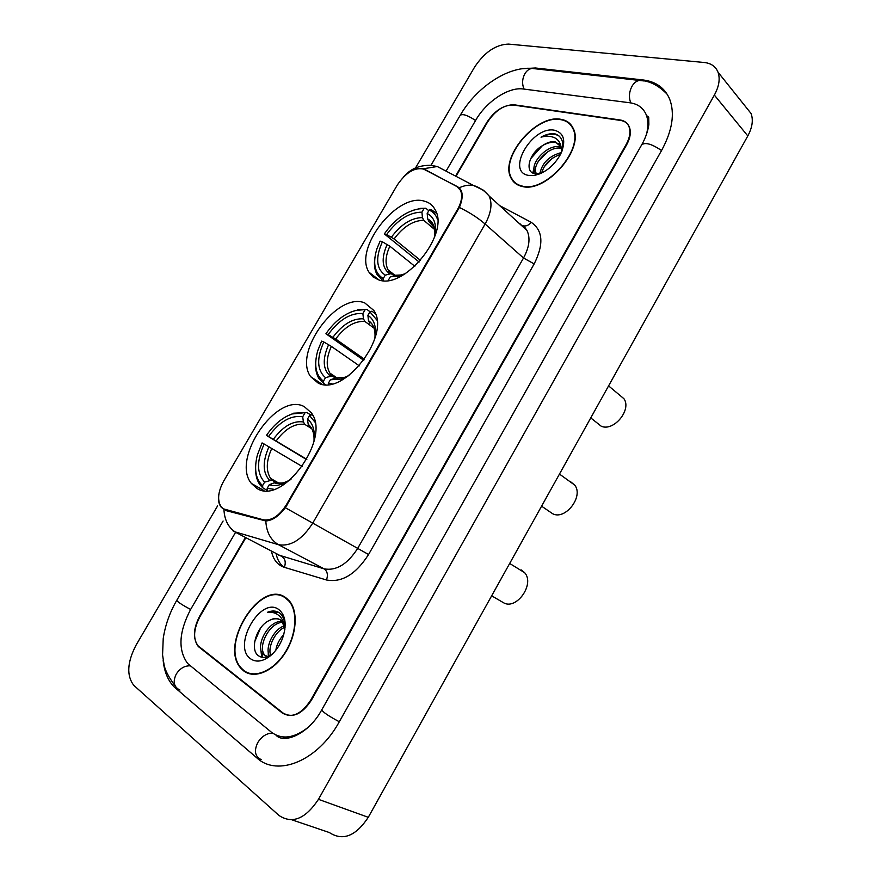 <?xml version="1.0" encoding="UTF-8"?>
<svg xmlns="http://www.w3.org/2000/svg" width="881" height="881" viewBox="0 0 881 881"><rect width="100%" height="100%" fill="white"/><g stroke="black" fill="none" stroke-linecap="round" stroke-linejoin="round"><path stroke-width="1.32" d="M318.03 382.982C343.59 397.32 391.483 335.232 373.808 310.42L364.723 302.899C337.412 291.391 292.657 352.62 310.696 376.705L318.03 382.982M378.257 279.695C403.894 290.675 450.389 233.564 435.049 209.579C432.648 205.119 428.992 202.278 424.091 201.077C396.747 192.73 353.358 249.048 369.04 272.273L372.938 276.854L378.257 279.695M256.657 488.217C282.151 506.322 331.564 438.209 311.301 412.793L304.242 406.615C276.986 391.549 230.734 458.704 251.371 483.438L256.657 488.217M223.378 508.844L263.21 519.79C271.425 520.99 279.101 516.046 286.248 504.956L457.569 209.392C461.765 201.76 462.723 195.384 460.433 190.252L456.821 186.519L424.697 169.372C415.414 166.74 406.317 171.916 397.386 184.9L223.631 481.202C217.959 491.752 217.122 500.276 221.109 506.773L223.378 508.844M245.755 537.862L199.954 616.634C193.457 629.144 192.906 639.11 198.302 646.522L282.361 713.048C291.93 718.511 301.357 714.249 310.641 700.263L626.149 144.484C629.97 137.447 630.873 131.379 628.825 126.269C627.195 122.712 624.288 120.62 620.114 119.97L514.086 104.795C504.119 104.663 495.254 110.455 487.49 122.184L456.006 176.321M646.202 135.222C648.526 127.161 648.471 120.212 646.048 114.365C643.042 107.735 637.668 103.87 629.904 102.78L523.248 88.992C508.513 86.745 486.235 101.645 475.685 120.279L446.061 171.112M235.48 532.487L190.571 609.553C178.81 632.118 177.852 650.123 187.719 663.558L271.436 732.221C281.953 739.919 294.177 738.3 308.119 727.343M217.607 505.892L136.114 645.035C127.205 662.171 126.412 675.584 133.703 685.253L278.947 815.432C292.261 824.308 305.443 818.945 318.47 799.331L714.359 95.082C719.083 86.371 720.306 78.739 718.015 72.198C715.68 66.46 711.077 63.223 704.183 62.485L508.535 44.094C495.794 44.513 484.462 52.221 474.529 67.209L415.513 167.974M291.941 819.837L329.34 832.534C342.764 841.3 355.748 836.223 368.28 817.315L747.804 135.938C752.341 127.492 753.431 120.014 751.075 113.506L745.425 106.458M163.128 660.023C164.207 671.487 167.853 680.418 174.053 686.828L256.823 757.88C277.614 777.339 318.03 760.788 339.24 721.869L661.719 150.211C672.412 130.421 675.033 113.319 669.593 98.936C664.703 87.836 655.816 81.504 642.91 79.94L535.428 67.991L522.367 68.707M648.405 116.688L646.544 115.664M283.473 736.99L286.061 738.355M513.16 180.649L513.634 181.827M243.619 670.837C254.191 679.306 273.077 671.586 284.827 653.46C296.677 635.443 298.527 611.458 289.353 600.93L285.697 597.648C260.247 578.299 218.003 646.125 241.515 668.91L243.619 670.837M248.651 673.062L249.808 673.866M522.136 186.442C545.824 193.402 584.962 148.834 573.057 128.097C570.624 123.142 566.527 120.201 560.745 119.287C535.78 114.156 498.987 158.327 511.244 178.414C513.491 182.664 517.114 185.34 522.136 186.442M571.89 126.016L570.888 125.344M514.482 182.664L513.931 181.541M422.583 168.59L457.812 186.838L461.115 190.307C462.966 194.635 462.382 200.35 459.353 207.464L285.334 507.709C278.803 516.211 272.306 520.627 265.809 520.957L226.318 510.683L221.307 507.39C218.719 504.108 217.86 499.791 218.752 494.428M405.183 175.363C409.28 171.465 413.552 169.163 418.001 168.469M245.325 537.641L199.767 615.984C193.28 628.483 192.73 638.428 198.104 645.839L283.065 713.026C292.635 718.489 302.073 714.227 311.367 700.23L626.556 144.947C630.389 137.91 631.281 131.831 629.243 126.721C627.602 123.164 624.695 121.06 620.521 120.422L513.381 105.048C503.425 104.916 494.56 110.709 486.808 122.426L455.587 176.101M515.66 183.116L516.343 184.096M286.072 597.902L284.728 597.549M287.162 598.75L286.314 598.43M285.488 598.023C260.302 578.861 218.488 645.993 241.746 668.547L243.839 670.463C254.301 678.833 273 671.19 284.618 653.25C296.346 635.421 298.174 611.678 289.089 601.26L285.488 598.023M285.048 627.933C285.158 621.501 283.506 616.656 280.092 613.385L279.354 612.824C275.962 610.588 271.998 610.412 267.439 612.284C272.383 611.744 276.546 613.132 279.916 616.447C282.713 619.387 284.332 623.407 284.761 628.516L281.975 621.292L280.455 619.938C277.328 617.9 273.672 618.055 269.487 620.4C273.22 618.594 276.656 618.297 279.795 619.519M284.761 628.516L284.882 629.342M267.681 656.598L262.868 654.231C254.95 645.905 268.43 619.96 282.118 621.457M267.009 656.83L264.763 655.09C257.164 647.095 269.322 622.305 282.768 622.349M275.83 650.222C276.7 644.573 279.343 639.364 283.792 634.584M279.266 645.2L281.722 640.399M269.311 655.86C264.763 647.524 273.385 629.353 284.288 625.818M270.577 655.134C267.648 646.742 275.114 631.556 284.607 627.327M250.545 658.779C256.129 662.589 262.681 661.642 270.214 655.949C275.555 651.522 279.651 645.696 282.504 638.472C286.975 625.025 285.752 615.39 278.837 609.575C260.798 595.622 231.736 645.927 250.545 658.779M269.487 620.4C256.602 625.973 249.808 649.055 257.924 655.332C261.965 658.581 266.888 658.008 272.714 653.625L270.214 655.949M249.973 673.447L251.173 674.152M267.439 612.284L278.363 612.218M254.697 641.742L260.512 628.12M262.56 657.38L261.635 652.226M261.712 657.248L260.732 648.779M268.287 656.356L268.242 651.885M516.618 183.788L517.356 184.713M560.547 119.629C535.846 114.541 499.428 158.261 511.542 178.149C513.766 182.356 517.367 184.999 522.334 186.1C545.78 192.972 584.51 148.867 572.727 128.34C570.326 123.45 566.263 120.543 560.547 119.629M536.32 173.909L534.734 171.85C529.811 163.205 547.949 143.471 560.206 146.962L561.208 147.237M561.99 151.158C564.093 142.315 561.946 136.61 555.57 134.033L554.645 133.846C550.515 133.262 545.978 134.364 541.022 137.172C546.297 135.74 550.911 135.982 554.865 137.888C558.169 139.616 560.228 142.579 561.043 146.786L555.074 141.775C551.264 141.246 547.123 142.491 542.652 145.53C547.486 142.766 551.902 141.775 555.878 142.579L559.809 144.462M561.043 146.786L561.792 151.642M562.001 147.171L562.585 148.504M539.921 173.81C541.87 163.062 549.039 155.97 561.406 152.545M541.617 173.061C544.26 164.097 550.559 157.875 560.536 154.384M536.551 173.92L536.199 173.271C531.309 164.67 549.226 145.046 561.516 148.382M528.49 175.385L534.194 175.44C545.273 172.962 554.127 165.804 560.757 153.944C566.208 140.839 564.104 132.932 554.457 130.234C532.146 125.587 505.43 171.828 528.49 175.385M542.652 145.53C528.952 153.217 524.382 171.971 534.646 173.667L538.853 173.788L534.194 175.44M572.518 127.04L571.582 126.302M541.022 137.172C548.235 133.758 554.204 133.328 558.939 135.883M530.56 158.844L542.3 145.739M533.589 173.348L534.183 169.978M538.104 161.664L547.431 151.939M544.282 166.685L552.53 158.106M532.829 173.006L534.172 167.082M539.513 173.975L540.031 172.522M277.13 483.03L274.123 482.832L269.256 484.748C273.495 486.125 278.286 485.695 283.649 483.471L291.005 479.253M271.029 478.967L271.128 479.958M306.676 459.64L266.447 435.423C273.925 424.576 282.46 417.429 292.063 413.971L286.975 416.14M292.063 413.971L306.841 412.495L293.516 413.211M306.841 412.495L310.872 415.05M312.854 415.546L311.643 414.775L309.55 415.546L314.946 422.131M312.986 415.821L311.643 414.775M255.589 467.426C255.358 474.628 256.845 480.475 260.071 484.946L262.89 487.942L267.505 490.541L267.174 488.338L273.98 489.307M304.76 413.255L302.701 416.779C290.95 414.929 279.563 421.514 268.54 436.513L266.447 435.423M313.911 441.634C315.255 431.095 313.107 423.574 307.491 419.081L309.55 415.546M267.174 488.338L269.256 484.748M268.54 436.513L306.841 459.342M311.467 428.551L304.87 424.422L303.405 421.966L302.701 416.779M307.491 419.081L308.185 424.29L309.66 426.745M262.89 487.942L262.549 485.684C255.6 479.121 253.882 468.868 257.406 454.904L262.064 442.923L264.157 444.024C256.536 460.873 256.69 473.582 264.619 482.127L262.549 485.684M302.315 466.556L264.157 444.024M264.619 482.127L271.811 480.101L276.986 482.997M491.653 595.82L503.227 602.56C516.057 610.874 535.207 584.202 524.658 572.694L521.343 569.963M330.221 373.61L330.342 375.967M363.787 360.329L325.926 333.756C334.648 321.257 344.625 313.493 355.869 310.442L350.242 312.315M355.869 310.442L366.892 309.418L357.389 309.793M366.892 309.418L370.097 311.797M375.427 313.823L371.936 311.191L369.921 311.852L376.914 320.111M328.459 384.424L328.316 383.301L332.082 383.83M364.888 310.079L362.873 313.526C350.649 312.689 339.064 319.715 328.128 334.615L325.926 333.756M374.744 338.921C376.76 327.49 374.48 319.627 367.895 315.332L369.921 311.852M328.316 383.301L330.364 379.788L341.101 379.083L349.052 375.438M328.128 334.615L335.661 339.009L364.525 359.316M374.051 328.15L364.833 321.411L363.468 318.845L362.873 313.526M367.895 315.332L368.489 320.662L369.855 323.239M359.338 365.857L331.355 346.387C326.422 357.29 325.915 366.188 329.857 373.081L337.423 378.202L335.914 377.927L330.364 379.788M325.353 384.545L323.745 383.477L323.448 381.176C315.629 375.119 313.746 364.91 317.788 350.583L321.62 341.112L323.812 341.993C316.455 358.38 317.017 370.273 325.485 377.674L323.448 381.176M315.739 361.353C315.09 368.423 316.224 374.249 319.131 378.819L323.745 383.477M331.355 346.387L323.812 341.993M325.485 377.674L331.972 375.901L335.419 378.015M541.584 506.168L552.607 513.7C565.217 520.638 583.96 496.41 574.72 485.09L570.436 481.61M434.542 237.231C437.086 225.272 434.63 217.354 427.186 213.477L427.681 218.929L428.959 221.627L433.034 225.084M388.466 270.5L388.433 272.879M419.103 262.031L384.336 233.917C394.347 219.765 405.756 211.44 418.585 208.94L412.782 210.372M418.585 208.94L425.853 208.224L420.182 208.39M425.853 208.224L428.783 210.735M436.591 213.422L431.117 209.513L429.179 210.074C433.199 211.836 435.996 214.986 437.582 219.545M396.902 275.434L390.349 276.755L388.345 280.213L388.917 280.29M423.915 208.775L421.933 212.167C409.258 212.288 397.496 219.754 386.638 234.555L384.336 233.917M427.186 213.477L429.179 210.074M390.349 276.755L397.419 276.425L405.337 273.639M386.638 234.555L394.071 238.971L420.534 260.446M434.707 229.589L423.706 220.283L422.44 217.596L421.933 212.167M374.843 257.847C373.852 264.696 374.645 270.39 377.233 274.949L382.817 280.576M383.455 280.61L383.235 278.583C374.59 273.165 372.498 263.188 376.958 248.651L380.107 241.141L382.398 241.801C375.295 257.726 376.242 268.837 385.239 275.147L383.235 278.583M414.83 266.293L389.843 246.206L382.398 241.801M385.239 275.147L391.087 273.628L394.115 275.577M590.755 417.902L601.216 426.206C613.628 431.921 631.974 409.742 623.924 398.708L619.255 394.798M225.624 509.802L228.19 511.178M286.248 504.956L286.876 505.309M263.21 519.79L265.324 520.935M278.319 735.987L279.068 737.1M431.018 165.243L460.157 115.389C462.514 113.517 467.646 115.224 475.553 120.51M534.976 68.751L532.069 68.432C529.184 68.817 526.772 70.601 524.845 73.784C522.158 78.971 521.915 84.069 524.085 89.102M642.524 80.799L639.485 80.435C636.534 80.887 634.023 82.836 631.974 86.294C629.089 91.943 628.682 97.472 630.763 102.901M661.543 150.53C651.83 143.944 645.211 142.039 641.687 144.814L321.807 709.745C308.317 734.864 283.407 744.06 275.874 735.029M339.306 721.748C328.437 715.967 322.6 711.969 321.807 709.745M260.633 759.312C254.906 756.228 253.948 750.645 257.77 742.584C261.789 736.285 266.745 733.135 272.636 733.135M179.328 689.768C173.766 686.673 172.742 681.442 176.266 674.075C179.966 668.393 184.636 665.64 190.285 665.816M175.132 685.892C168.877 677.423 165.21 670.507 164.13 665.177L162.567 654.902L163.227 638.483C165.254 625.147 169.769 612.416 176.784 600.28C177.257 601.723 181.871 604.784 190.626 609.465M747.804 135.938L714.359 95.082M368.28 817.315L318.47 799.331M284.134 713.775L282.361 713.048M200.813 648.108L199.326 647.458M536.287 68.905L535.428 67.991M643.857 81.03L642.91 79.94M261.294 759.554L256.823 757.88M179.955 690.021L175.638 688.292M459.353 207.464C469.353 212.31 477.943 217.827 485.123 224.027L312.689 523.193C302.15 539.557 290.763 546.727 278.539 544.711L233.333 531.364M278.561 555.019L324.076 568.851C336.322 571.031 347.532 564.192 357.708 548.345L523.523 258.001C529.36 247.209 530.516 238.046 526.992 230.503L519.614 223.785M223.939 509.647C224.545 520.616 228.785 528.347 236.648 532.851L281.92 556.528C285.246 558.851 286.061 562.441 284.343 567.32C277.548 565.062 273.264 559.732 271.491 551.319M283.913 567.177C279.927 564.159 277.328 559.677 276.105 553.731M499.648 205.592L531.166 222.298C542.982 230.348 543.984 244.213 534.172 263.904L368.566 554.512L285.334 507.709M459.254 187.807C464.034 185.528 468.747 184.735 473.372 185.417L483.526 190.252L489.131 196.011C492.523 203.588 491.191 212.916 485.123 224.027L523.523 258.001L534.172 263.904M368.566 554.512C355.825 574.346 341.795 582.837 326.466 579.984C328.217 574.93 327.413 571.218 324.076 568.851L278.539 544.711C270.676 540.141 266.436 532.223 265.809 520.957M423.32 168.767L437.273 166.509L473.372 185.417C479.605 187.345 484.858 190.88 489.131 196.011L526.992 230.503L523.821 225.921C526.563 226.252 529.007 225.04 531.166 222.298M326.466 579.984L284.343 567.32M522.829 225.646L523.821 225.921M457.812 186.838L460.543 189.283M425.677 169.692L426.25 170.198M276.975 482.942L277.559 483.096M303.405 421.966C293.076 420.468 283.065 426.228 273.374 439.245M314.054 440.599C314.275 433.133 312.326 427.692 308.185 424.29M274.123 482.832C277.856 483.944 282.063 483.526 286.721 481.577L290.135 479.87M304.87 424.422C295.003 423.023 285.444 428.507 276.182 440.885M268.98 446.755C262.461 461.501 262.626 472.656 269.487 480.211M271.8 448.385C266.227 460.807 265.831 470.806 270.599 478.405L272.328 480.332M342.026 378.621L342.676 378.555M363.468 318.845C352.73 318.206 342.555 324.362 332.919 337.302M374.899 338.161C375.592 329.824 373.456 323.988 368.489 320.662M335.055 378.125L344.372 377.42L348.391 375.835M364.833 321.411C354.591 320.849 344.867 326.708 335.661 339.009M328.613 344.68C322.314 359.007 322.831 369.447 330.166 376.022M331.972 375.901L329.857 373.081L332.886 376.308M434.344 227.661L428.959 221.627M398.774 275.863L399.688 275.863M422.44 217.596C411.317 217.794 400.965 224.336 391.406 237.198M434.597 237C435.732 228.036 433.43 222.012 427.681 218.929M394.864 275.335L400.888 274.993L405.128 273.738M423.706 220.283C413.09 220.514 403.212 226.736 394.071 238.971M387.166 244.444C381.099 258.353 381.947 268.121 389.732 273.738M389.843 246.206C385.471 255.798 384.898 263.694 388.114 269.916L391.792 273.848M460.433 190.252L461.479 191.188M263.904 490.486L251.371 483.438M378.929 279.894L369.04 272.273M321.994 384.204L310.696 376.705M188.622 580.039L223.102 521.023M460.157 115.389C476.037 87.792 507.511 66.141 532.069 68.432L639.485 80.435C649.099 80.567 658.36 85.204 667.258 94.333M176.784 600.28L188.567 580.127M648.713 117.371L648.857 123.99C649.11 122.888 648.174 133.692 641.687 144.814M751.075 113.506L718.015 72.198M199.425 647.006L198.302 646.522M221.307 507.39L221.968 507.742M437.273 166.509L430.413 165.276C415.193 165.386 408.718 171.299 403.344 177.136M520.99 224.402L519.305 223.499M242.561 669.362L241.515 668.91M264.763 655.09L262.868 654.231M289.97 601.701L289.089 601.26M536.199 173.271L534.734 171.85M573.52 129.166L572.727 128.34M275.401 482.557C280.521 483.438 284.288 483.107 286.721 481.577L283.649 483.471M271.811 480.101L270.599 478.405L278.98 483.217M524.658 572.694L509.681 563.455M335.914 377.927L344.372 377.42L341.101 379.083M373.918 327.787L373.665 327.203M574.72 485.09L559.468 474.066M395.371 275.224L400.888 274.993L397.419 276.425M391.087 273.628L388.114 269.916L394.974 275.301M623.924 398.708L608.584 385.878"/></g></svg>
